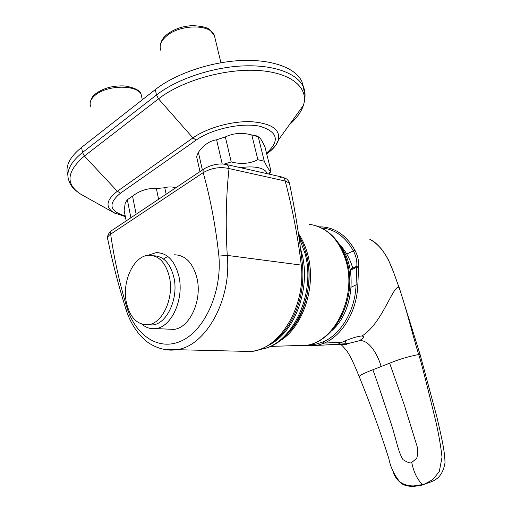 <?xml version="1.0" encoding="UTF-8"?>
<svg xmlns="http://www.w3.org/2000/svg" width="512" height="512" viewBox="0 0 512 512"><rect width="100%" height="100%" fill="white"/><g stroke="black" fill="none" stroke-linecap="round" stroke-linejoin="round"><path stroke-width="0.77" d="M141.914 324.205C146.086 327.75 150.675 329.21 155.686 328.576C171.386 327.258 184.256 299.232 178.963 276.576C174.918 260.755 167.341 252.768 156.224 252.614L147.718 255.379M174.227 254.79C185.357 254.97 192.96 262.829 197.03 278.368C202.368 300.614 189.542 328.109 173.83 329.389L167.84 329.12M153.594 255.782C163.571 256.102 170.349 263.386 173.939 277.632C178.726 298.266 167.021 323.776 152.742 324.934L147.776 324.774M169.446 277.197C174.221 297.92 162.502 323.552 148.237 324.717C137.19 325.088 129.888 317.587 126.323 302.221C121.85 281.325 133.824 255.629 148.774 255.27C158.906 255.379 165.792 262.688 169.446 277.197M223.814 164.947L225.779 164.365C227.61 164.614 228.685 166.01 229.018 168.557C226.042 196.326 225.453 225.274 227.258 255.398C231.814 299.974 205.446 346.605 176.544 349.69L166.157 349.786M279.994 177.549L281.952 177.024C283.763 177.286 284.845 178.611 285.184 181.005L229.018 168.557C220.122 166.554 211.514 167.923 203.187 172.653L110.643 234.15C114.374 259.878 119.904 284.698 127.238 308.595C136.474 336.736 160.07 351.75 182.63 340.346C205.216 329.248 221.99 291.507 218.893 256.083C215.776 226.829 210.541 199.014 203.187 172.653C202.771 170.394 203.309 168.979 204.8 168.416C211.942 164.602 218.938 163.251 225.779 164.365M203.68 169.158L112.48 230.048C110.95 230.682 110.336 232.045 110.643 234.15C107.891 236.019 106.963 237.862 107.859 239.674C112.563 262.701 118.701 286.253 126.278 310.336M163.469 259.002L167.782 256.41M238.874 351.2L251.507 351.501C280.314 348.666 306.048 305.875 301.248 264.826C297.933 237.082 292.576 209.139 285.184 181.005L289.459 183.085L289.677 184.205M370.118 239.392L369.491 239.078C387.795 249.216 392.685 270.81 399.034 287.373C393.011 284.755 382.445 323.418 361.92 336.006L361.126 336.006C355.808 336.8 349.594 338.822 342.483 342.074L324.23 343.123L317.581 345.254L306.022 345.83M319.085 226.842C333.869 226.688 345.805 234.458 354.886 250.157C357.683 255.411 358.925 260.794 358.624 266.298L357.83 284.941C356.998 310.752 342.752 335.232 324.23 343.123L323.123 341.926C341.216 334.221 355.283 310.202 356.045 284.864L356.749 267.168L350.272 270.304M332.538 344.621L341.19 344.448C338.304 344.749 337.203 344.672 337.888 344.218L342.483 342.074M342.195 344.352L347.955 343.61L358.925 340.813C368.07 338.816 377.318 353.178 381.152 366.528L372.762 369.805C366.598 372.16 358.182 375.763 359.315 376.851C370.406 404.154 380.262 431.424 388.87 458.682M361.92 336.006C364.896 336.704 363.898 338.304 358.925 340.813M346.368 343.84L345.133 340.973M381.152 366.528L389.658 363.206C398.63 359.43 408.301 356.544 418.656 354.547C411.443 330.688 407.123 311.085 399.034 287.373L393.805 272.781L388.902 260.966C387.654 258.17 385.376 254.445 382.067 249.792C376.474 243.104 373.018 241.018 371.488 240.147M389.658 363.206L404.422 405.344L416.442 444.275C418.067 448.627 418.157 453.299 416.71 458.291L411.757 462.47C410.752 463.597 407.853 462.669 403.072 459.686C398.093 452.25 395.974 437.542 389.824 419.693C379.104 387.245 373.421 370.611 372.762 369.805M388.883 458.707C390.381 466.688 393.914 474.272 399.475 481.472C403.232 484.48 407.93 485.958 413.555 485.907L422.496 484.608C417.21 479.424 413.632 472.045 411.757 462.47M399.13 287.347L420.026 354.266L418.656 354.547C420.269 358.502 426.093 381.254 436.141 422.797C438.944 435.418 440.902 446.918 442.022 457.293L439.277 471.61L432.934 479.392C426.803 483.085 423.322 484.826 422.496 484.608L423.29 484.781C414.003 487.085 406.931 486.797 402.067 483.917C397.555 480.614 394.598 476.55 393.19 471.725M308.973 344.826L316.077 344.141L323.123 341.926M358.554 267.354L356.749 267.168L356.826 266.138C357.158 260.896 355.987 255.782 353.299 250.784C345.338 236.698 334.746 229.088 321.51 227.942M199.981 171.635L196.621 156.614L198.394 152.307C203.635 144.979 209.702 140.806 216.602 139.789L225.35 136.934C233.466 133.05 242.291 132.39 251.821 134.97L258.938 137.024C260.461 138.17 262.483 141.51 265.005 147.04L270.95 171.04L269.318 174.176M240.525 167.686C247.597 166.63 253.638 166.656 258.656 167.77C263.539 168.954 266.342 170.918 267.078 173.67M268.608 174.016L270.746 171.014C269.357 170.746 267.2 167.488 264.275 161.235L257.862 159.706C249.875 163.725 240.998 164.467 231.226 161.933L224.141 164.115M202.381 170.029L198.394 152.307M216.602 139.789L222.214 163.981M231.226 161.933L225.35 136.934M264.275 161.235L258.221 136.659M251.821 134.97L257.862 159.706M175.885 187.718C171.872 186.662 168.166 186.675 164.787 187.75L156.358 188.518C147.75 188.026 139.808 190.573 132.544 196.147L127.334 199.731L125.293 202.778L124.134 210.445L126.176 220.902M136.154 214.246L132.544 196.147M127.334 199.731L130.893 217.754M156.358 188.518L158.592 199.264M166.15 194.221L164.787 187.75M331.718 330.726C353.12 312.493 357.824 269.235 340.813 246.701M67.872 175.392C64.928 166.598 69.491 157.267 81.568 147.392L155.328 89.574C175.238 73.875 210.035 61.939 241.018 60.525C272.032 59.11 295.616 68 301.85 81.434L303.635 87.616M298.515 233.702C302.682 239.885 305.805 247.04 307.885 255.174C316.634 287.245 302.522 328.16 278.97 341.466M127.238 308.595L126.426 310.771C130.342 322.323 136.109 331.699 143.731 338.906C150.125 345.344 163.693 351.866 176.531 349.69L251.507 351.501M218.893 256.083L227.258 255.398L302.554 265.267C299.424 237.491 295.066 210.099 289.459 183.085C289.318 182.01 288.41 180.653 286.733 179.021L282.79 177.21M302.573 265.485L302.554 265.267C304.307 287.962 299.482 308.288 288.077 326.24C283.2 333.261 277.619 339.04 271.334 343.571C261.811 349.523 257.542 350.368 251.77 351.462M423.597 484.691L423.29 484.781C430.182 481.363 441.824 481.734 445.005 462.739C444.742 450.342 441.606 437.626 436.928 417.178L420.026 354.266M357.83 284.941L356.045 284.864L351.168 287.155M358.624 266.298L356.826 266.138L350.112 269.395M354.886 250.157L346.752 254.054M125.197 215.898C109.306 211.328 107.75 203.744 120.538 193.146L196.173 140.077C211.917 128.838 242.054 122.349 259.936 126.291C277.914 131.846 280.102 140.794 266.515 153.133M120.538 193.146L117.344 191.264L84.397 156.051L82.509 152.474L81.568 147.392M115.302 213.485L113.619 212.57C105.082 206.899 106.323 199.795 117.344 191.264L192.915 137.907L158.528 98.848L156.486 94.97L155.328 89.574M82.752 195.296L80.8 194.208C65.318 184.218 66.515 171.501 84.397 156.051L158.528 98.848C181.734 80.698 225.389 68.23 258.534 70.509C291.802 72.691 309.043 88.134 303.398 105.357C301.248 111.93 296.621 118.342 289.517 124.589M125.344 216.64L113.619 212.57L80.8 194.208C74.458 190.093 70.624 185.901 69.306 181.632C65.325 172.614 69.728 162.899 82.509 152.474L156.486 94.97C176.461 79.354 211.334 67.43 242.362 65.952C273.414 64.474 297.005 73.229 303.206 86.534L305.094 95.91M196.173 140.077L192.915 137.907C206.925 127.936 231.776 120.966 251.046 121.677C271.264 123.251 280.397 129.338 278.445 139.93C277.203 144.083 274.042 148.179 268.96 152.224M300.659 109.152L296.742 114.579M215.066 38.349L214.342 35.354C210.541 23.955 179.789 24.16 166.496 36.051C160.883 40.947 159.002 45.734 160.845 50.406M141.837 97.517L141.28 94.867C138.061 84.512 106.918 84.621 95.002 95.386C90.694 99.104 89.248 102.758 90.662 106.349M300.723 249.248L301.754 252.992C311.213 287.744 295.066 332.128 269.402 344.838M299.085 237.491L305.037 253.453C316.506 294.374 291.386 345.741 260.224 349.338M306.394 254.304C312.922 279.187 306.822 310.208 291.923 328.896M309.229 224.275C327.04 226.995 339.392 239.52 346.272 261.843C356.518 296.832 335.181 340.73 307.283 345.21L294.886 345.619M155.686 328.576L173.83 329.389M152.742 324.934L148.237 324.717M281.952 177.024L226.656 164.563M156.224 252.614L161.888 253.299M111.258 230.899C108.71 233.043 107.475 235.398 107.546 237.965M304.704 345.658L321.709 345.19L347.974 343.603C346.003 344.723 343.642 345.043 340.87 344.57M359.206 376.595C354.106 364.237 351.027 357.229 347.2 351.456C343.277 346.573 341.082 344.288 340.627 344.602M254.592 135.027L257.754 136.48M352.723 268.122C350.086 258.79 345.466 250.611 338.861 243.584M301.85 81.434L303.206 86.534C305.606 91.283 305.67 97.555 303.398 105.357L278.445 139.93L276.627 143.686C274.976 146.656 271.674 150.08 266.72 153.958M167.059 34.406C174.042 29.056 182.586 26.118 192.691 25.6C201.85 26.163 207.469 27.501 209.542 29.613L214.342 35.354L220.909 62.733M166.611 34.784C162.829 37.85 160.678 41.658 160.16 46.208M95.642 93.76C103.533 88.026 113.248 85.421 124.787 85.965C135.034 87.718 140.531 90.682 141.28 94.867L142.31 99.776M95.168 94.157C92.589 96.07 90.925 98.957 90.176 102.822M260.166 349.357C292.819 345.626 317.722 294.586 306.317 254.042L303.104 244.166L298.746 235.226M291.917 328.902C306.656 310.72 312.998 279.418 306.464 254.573L306.387 254.272M316.602 225.92C331.514 231.373 341.715 243.507 347.219 262.31C357.395 296.96 336.301 340.531 307.283 345.21L270.125 346.438"/></g></svg>
